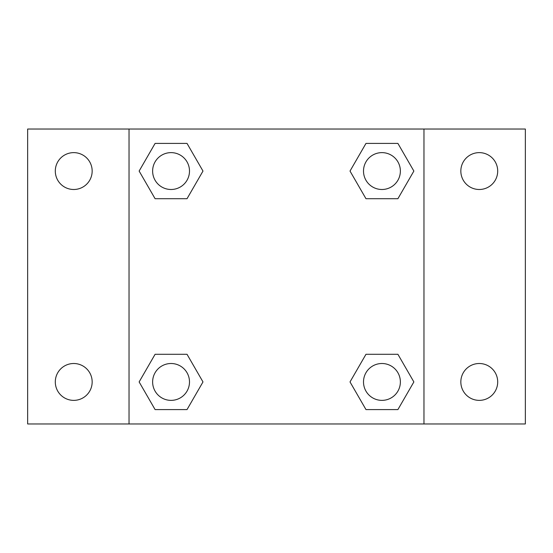 <?xml version="1.0" encoding="UTF-8"?>
<svg xmlns="http://www.w3.org/2000/svg" width="553" height="553" viewBox="0 0 553 553"><rect width="100%" height="100%" fill="white"/><g stroke="black" fill="none" stroke-linecap="round" stroke-linejoin="round"><path stroke-width="0.83" d="M27.65 129.036L525.35 129.036L525.35 423.964L27.65 423.964L27.65 129.036M479.264 152.628A18.436 18.436 0 0 1 497.7 171.064A18.436 18.436 0 0 1 479.264 189.492A18.436 18.436 0 0 1 460.836 171.064A18.436 18.436 0 0 1 479.264 152.628M479.264 363.508A18.436 18.436 0 0 1 497.7 381.936A18.436 18.436 0 0 1 479.264 400.372A18.436 18.436 0 0 1 460.836 381.936A18.436 18.436 0 0 1 479.264 363.508M73.736 363.508A18.436 18.436 0 0 1 92.164 381.936A18.436 18.436 0 0 1 73.736 400.372A18.436 18.436 0 0 1 55.3 381.936A18.436 18.436 0 0 1 73.736 363.508M73.736 152.628A18.436 18.436 0 0 1 92.164 171.064A18.436 18.436 0 0 1 73.736 189.492A18.436 18.436 0 0 1 55.3 171.064A18.436 18.436 0 0 1 73.736 152.628M155.096 354.286L187.025 354.286L202.986 381.936L187.025 409.586L155.096 409.586L139.135 381.936L155.096 354.286L187.025 354.286L155.096 354.286M365.975 143.414L397.904 143.414L413.865 171.064L397.904 198.714L365.975 198.714L350.014 171.064L365.975 143.414L397.904 143.414L365.975 143.414M129.036 423.964L129.036 129.036M423.964 129.036L423.964 423.964M155.096 143.414L187.025 143.414L202.986 171.064L187.025 198.714L155.096 198.714L139.135 171.064L155.096 143.414L187.025 143.414L155.096 143.414M365.975 354.286L397.904 354.286L413.865 381.936L397.904 409.586L365.975 409.586L350.014 381.936L365.975 354.286L397.904 354.286L365.975 354.286M397.904 409.586L365.975 409.586L397.904 409.586M400.372 381.936A18.436 18.436 0 0 0 372.722 365.975A18.436 18.436 0 0 0 372.722 397.904A18.436 18.436 0 0 0 400.372 381.936M187.025 409.586L155.096 409.586L187.025 409.586M189.492 381.936A18.436 18.436 0 0 0 161.842 365.975A18.436 18.436 0 0 0 161.842 397.904A18.436 18.436 0 0 0 189.492 381.936M397.904 198.714L365.975 198.714L397.904 198.714M400.372 171.064A18.436 18.436 0 0 0 372.722 155.096A18.436 18.436 0 0 0 372.722 187.025A18.436 18.436 0 0 0 400.372 171.064M187.025 198.714L155.096 198.714L187.025 198.714M189.492 171.064A18.436 18.436 0 0 0 161.842 155.096A18.436 18.436 0 0 0 161.842 187.025A18.436 18.436 0 0 0 189.492 171.064"/></g></svg>
